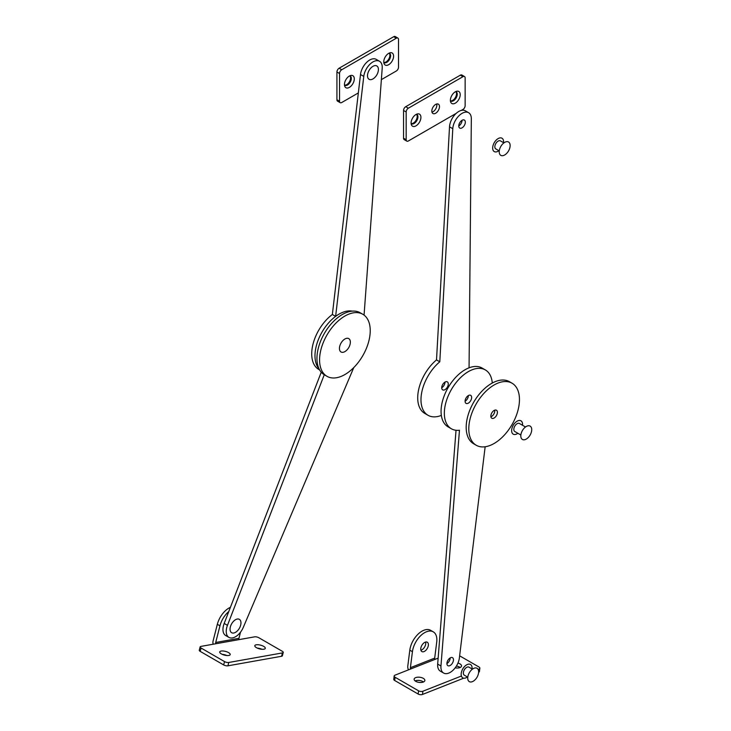 <?xml version="1.0" encoding="UTF-8"?>
<svg xmlns="http://www.w3.org/2000/svg" width="731" height="731" viewBox="0 0 731 731"><rect width="100%" height="100%" fill="white"/><g stroke="black" fill="none" stroke-linecap="round" stroke-linejoin="round"><path stroke-width="1.1" d="M455.194 667.832A5.4 2.595 7.2 0 0 459.991 667.567A5.4 2.595 7.2 0 0 461.526 666.042A5.4 2.595 7.2 0 0 457.962 663.072M415.683 677.628A5.4 2.595 7.2 0 0 414.139 679.154A5.4 2.595 7.2 0 0 417.31 682.005A5.4 2.595 7.2 0 0 423.322 682.032A5.4 2.595 7.2 0 0 424.866 680.515A5.4 2.595 7.2 0 0 421.696 677.664A5.4 2.595 7.2 0 0 415.683 677.628M423.477 681.977A5.4 2.595 7.2 0 0 415.272 680.853A5.4 2.595 7.2 0 0 415.117 680.908M425.168 642.193A5.4 3.116 120 0 0 421.166 646.853A5.4 3.116 120 0 0 421.869 651.577A5.4 3.116 120 0 0 423.98 651.595A5.4 3.116 120 0 0 427.982 646.926A5.4 3.116 120 0 0 427.279 642.211A5.4 3.116 120 0 0 425.168 642.193M420.901 650.234A5.4 3.116 120 0 0 421.358 650.087A5.4 3.116 120 0 0 425.625 642.046M438.152 658.147L435.237 659.289A0.923 0.612 -111.5 0 1 434.689 658.11L436.718 642.101A17.389 10.042 120 0 0 433.264 631.84L430.65 630.323A17.389 10.042 120 0 0 418.15 634.079A17.389 10.042 120 0 0 409.808 650.17L407.779 666.179A4.633 3.061 68.5 0 0 408.501 669.843M433.264 631.84A17.389 10.042 120 0 0 420.773 635.586A17.389 10.042 120 0 0 412.43 651.687L410.402 667.695A0.923 0.612 68.5 0 0 410.95 668.874L395.06 675.152A3.088 1.48 7.2 0 0 394.173 676.02A3.088 1.48 7.2 0 0 395.087 677.262L418.561 690.813A3.088 1.48 7.2 0 0 422.902 691.224L461.407 676.029M460.137 667.504A5.4 2.595 7.2 0 0 456.409 666.06M394.173 676.02L393.771 679.245A3.088 1.48 7.2 0 0 394.676 680.488L418.15 694.039A3.088 1.48 7.2 0 0 422.491 694.45L463.701 678.185M478.12 669.432L478.979 669.093A3.088 1.48 7.2 0 0 479.856 668.225A3.088 1.48 7.2 0 0 478.951 666.983L459.635 655.826M478.622 672.292A3.088 1.48 7.2 0 0 479.445 671.442L479.856 668.225M448.277 384.013A4.633 2.677 120 0 0 447.317 381.856A4.633 2.677 120 0 0 443.763 383.081A4.633 2.677 120 0 0 441.725 387.713A4.633 2.677 120 0 0 442.684 389.879A4.633 2.677 120 0 0 446.239 388.654A4.633 2.677 120 0 0 448.277 384.013M441.725 387.759A4.633 2.677 120 0 0 445.005 382.121A4.633 2.677 120 0 0 445.005 382.085M465.327 122.223A4.633 2.677 120 0 0 464.368 120.058A4.633 2.677 120 0 0 460.813 121.282A4.633 2.677 120 0 0 458.776 125.924A4.633 2.677 120 0 0 459.735 128.08A4.633 2.677 120 0 0 463.29 126.865A4.633 2.677 120 0 0 465.327 122.223M458.776 125.96A4.633 2.677 120 0 0 462.056 120.332A4.633 2.677 120 0 0 462.056 120.295M469.064 367.812L471.331 118.833A13.121 7.575 120 0 0 468.617 112.711L465.345 110.82A13.121 7.575 120 0 0 455.514 114.036A13.121 7.575 120 0 0 449.519 126.819L436.517 359.908A33.973 19.609 120 0 0 417.712 397.545A33.973 19.609 120 0 0 424.748 413.39L428.019 415.281A33.973 19.609 120 0 0 441.35 415.391M436.517 359.908L439.797 361.799A33.973 19.609 120 0 0 420.983 399.437A33.973 19.609 120 0 0 428.019 415.281M468.617 112.711A13.121 7.575 120 0 0 458.794 115.927A13.121 7.575 120 0 0 452.791 128.711L439.797 361.799M467.776 677.18L464.313 675.188A4.633 2.677 -60 0 1 463.682 671.222A4.633 2.677 -60 0 1 468.946 667.156L472.409 669.157M470.801 682.005A7.721 4.459 -60 0 1 468.269 675.042A7.721 4.459 -60 0 1 475.561 667.906A7.721 4.459 -60 0 1 478.394 673.79A12.354 12.354 0 0 1 474.775 680.058A7.721 4.459 -60 0 1 470.801 682.005M467.401 676.97A7.721 4.459 -60 0 1 464.249 678.222A7.721 4.459 -60 0 1 461.407 672.337A7.721 4.459 -60 0 1 465.026 666.069A7.721 4.459 -60 0 1 469.01 664.123A7.721 4.459 -60 0 1 472.034 668.947M455.303 91.814A6.944 4.011 -60 0 1 457.058 91.174A6.944 4.011 -60 0 1 460.137 95.724A6.944 4.011 -60 0 1 455.303 103.153A6.944 4.011 -60 0 1 450.716 102.157A6.944 4.011 -60 0 1 455.303 91.814M450.415 100.86A5.4 3.116 120 0 0 450.716 101.07A5.4 3.116 120 0 0 453.412 100.805A5.4 3.116 120 0 0 456.948 96.044A5.4 3.116 120 0 0 456.117 91.713A5.4 3.116 120 0 0 455.788 91.567A5.4 3.116 120 0 1 456.098 95.989A5.4 3.116 120 0 1 452.69 100.385A5.4 3.116 120 0 1 450.415 100.832M416.003 114.502A6.944 4.011 -60 0 1 417.757 113.862A6.944 4.011 -60 0 1 420.837 118.413A6.944 4.011 -60 0 1 416.003 125.851A6.944 4.011 -60 0 1 411.416 124.855A6.944 4.011 -60 0 1 416.003 114.502M416.451 114.264A5.4 3.116 120 0 1 416.789 118.678A5.4 3.116 120 0 1 413.38 123.073A5.4 3.116 120 0 1 411.105 123.521A5.4 3.116 120 0 0 411.407 123.767A5.4 3.116 120 0 0 414.111 123.493A5.4 3.116 120 0 0 417.639 118.733A5.4 3.116 120 0 0 416.816 114.401A5.4 3.116 120 0 0 416.478 114.255M435.658 113.241A5.4 3.116 120 0 0 439.185 108.48A5.4 3.116 120 0 0 438.353 104.149A5.4 3.116 120 0 0 435.658 104.414A5.4 3.116 120 0 0 432.122 109.184A5.4 3.116 120 0 0 432.953 113.515A5.4 3.116 120 0 0 435.658 113.241M431.984 112.172A5.4 3.116 120 0 0 433.035 111.733A5.4 3.116 120 0 0 436.709 103.985M461.298 110.418L462.951 109.458A3.088 1.782 120 0 0 465.135 105.675L465.135 77.943A3.088 1.782 120 0 0 464.496 76.527A3.088 1.782 120 0 0 462.951 76.682L408.355 108.197A3.088 1.782 120 0 0 406.171 111.98L406.171 139.722A3.088 1.782 120 0 0 406.811 141.129A3.088 1.782 120 0 0 408.355 140.982L456.263 113.323M464.496 76.527L461.873 75.019A3.088 1.782 120 0 0 460.329 75.174L405.742 106.689A3.088 1.782 120 0 0 403.558 110.472L403.558 138.205A3.088 1.782 120 0 0 404.197 139.621L406.811 141.129M492.338 418.434A4.633 2.677 -60 0 1 491.817 418.242A4.633 2.677 -60 0 1 491.588 413.317A4.633 2.677 -60 0 1 495.92 410.027A4.633 2.677 -60 0 1 496.45 410.219A4.633 2.677 -60 0 1 496.678 415.144A4.633 2.677 -60 0 1 492.338 418.434M507.99 381.746A35.819 20.678 -60 0 1 512.047 383.208A35.819 20.678 -60 0 1 513.792 421.312A35.819 20.678 -60 0 1 480.276 446.714A35.819 20.678 -60 0 1 476.219 445.252A35.819 20.678 -60 0 1 474.465 407.14A35.819 20.678 -60 0 1 507.99 381.746M476.219 445.252L473.597 443.735A35.819 20.678 -60 0 1 471.851 405.632A35.819 20.678 -60 0 1 505.368 380.23A35.819 20.678 -60 0 1 509.425 381.692L512.047 383.208M494.732 410.164A4.633 2.677 -60 0 1 490.912 416.78M468.361 395.572A4.633 2.677 -60 0 1 468.324 396.156A4.633 2.677 -60 0 1 465.09 401.246M471.605 398.048A4.633 2.677 -60 0 1 469.384 402.352A4.633 2.677 -60 0 1 466.049 403.366A4.633 2.677 -60 0 1 465.126 400.652A4.633 2.677 -60 0 1 467.337 396.348A4.633 2.677 -60 0 1 470.682 395.343A4.633 2.677 -60 0 1 471.605 398.048M450.195 657.9A4.633 2.677 -60 0 1 450.159 658.494A4.633 2.677 -60 0 1 446.915 663.574M453.43 660.385A4.633 2.677 -60 0 1 451.219 664.689A4.633 2.677 -60 0 1 447.875 665.694A4.633 2.677 -60 0 1 446.952 662.99A4.633 2.677 -60 0 1 449.172 658.686A4.633 2.677 -60 0 1 452.507 657.672A4.633 2.677 -60 0 1 453.43 660.385M485.156 446.76L459.37 657.991A13.121 7.575 -60 0 1 453.092 670.19A13.121 7.575 -60 0 1 443.635 673.05A13.121 7.575 -60 0 1 440.957 666.005L459.461 430.248A33.973 19.609 -60 0 1 451.374 428.768A33.973 19.609 -60 0 1 444.612 408.903A33.973 19.609 -60 0 1 460.868 377.333A33.973 19.609 -60 0 1 485.347 369.932A33.973 19.609 -60 0 1 492.283 383.035M451.374 428.768L448.103 426.877A33.973 19.609 -60 0 1 441.341 407.012A33.973 19.609 -60 0 1 457.588 375.442A33.973 19.609 -60 0 1 482.067 368.04L485.347 369.932M443.635 673.05L440.354 671.159A13.121 7.575 -60 0 1 437.677 664.113L456.034 430.276M499.273 150.906L495.81 148.914A4.633 2.677 -60 0 1 495.097 145.195A4.633 2.677 -60 0 1 498.122 141.12A4.633 2.677 -60 0 1 500.443 140.891L503.906 142.883M499.218 151.829A7.721 4.459 -60 0 1 504.673 142.381A7.721 4.459 -60 0 1 510.137 145.533A7.721 4.459 -60 0 1 509.9 147.516A12.354 12.354 0 0 1 506.272 153.784A7.721 4.459 -60 0 1 499.218 151.829M498.898 150.696A7.721 4.459 -60 0 1 492.667 148.055A7.721 4.459 -60 0 1 492.904 146.063A7.721 4.459 -60 0 1 496.532 139.795A7.721 4.459 -60 0 1 503.586 141.75A7.721 4.459 -60 0 1 503.531 142.673M520.865 435.009L514.779 431.5A4.633 2.677 -60 0 1 514.076 427.79A4.633 2.677 -60 0 1 517.1 423.706A4.633 2.677 -60 0 1 519.412 423.477L525.498 426.986M520.81 435.932A7.721 4.459 -60 0 1 526.265 426.484A7.721 4.459 -60 0 1 531.729 429.627A7.721 4.459 -60 0 1 531.492 431.619A12.354 12.354 0 0 1 527.864 437.887A7.721 4.459 -60 0 1 520.81 435.932M517.868 433.282A7.721 4.459 -60 0 1 511.636 430.641A7.721 4.459 -60 0 1 511.874 428.658A7.721 4.459 -60 0 1 515.501 422.381A7.721 4.459 -60 0 1 522.555 424.336A7.721 4.459 -60 0 1 522.501 425.259M364.065 315.107L382.203 68.239A13.121 7.575 120 0 0 379.517 61.267L376.246 59.375A13.121 7.575 120 0 0 366.761 62.263A13.121 7.575 120 0 0 360.502 74.507L332.358 314.485A33.973 19.609 120 0 0 311.808 351.364A33.973 19.609 120 0 0 318.743 369.42L319.611 369.923M332.358 314.485L335.63 316.377A33.973 19.609 120 0 0 315.079 353.256A33.973 19.609 120 0 0 319.045 368.844A33.973 19.609 -60 0 1 318.871 338.38A33.973 19.609 -60 0 1 352.369 311.132M379.517 61.267A13.121 7.575 120 0 0 370.032 64.154A13.121 7.575 120 0 0 363.773 76.399L335.63 316.377M367.501 75.786A7.721 4.459 -60 0 1 372.956 66.329A7.721 4.459 -60 0 1 378.42 69.482A7.721 4.459 -60 0 1 378.174 71.464A12.354 12.354 0 0 1 374.555 77.733A7.721 4.459 -60 0 1 367.501 75.786M353.795 367.547L243.286 627.381A13.121 7.575 -60 0 1 228.94 637.395L225.669 635.504A13.121 7.575 -60 0 1 224.179 623.452L321.238 372.216M228.94 637.395A13.121 7.575 -60 0 1 227.46 625.343L324.262 374.747M388.682 53.345A6.944 4.011 -60 0 1 390.436 52.705A6.944 4.011 -60 0 1 393.506 57.256A6.944 4.011 -60 0 1 388.682 64.694A6.944 4.011 -60 0 1 384.086 63.688A6.944 4.011 -60 0 1 388.682 53.345M383.793 62.391A5.4 3.116 120 0 0 384.086 62.61A5.4 3.116 120 0 0 386.79 62.336A5.4 3.116 120 0 0 390.317 57.575A5.4 3.116 120 0 0 389.486 53.244A5.4 3.116 120 0 0 389.157 53.098M349.372 76.033A6.944 4.011 -60 0 1 351.127 75.403A6.944 4.011 -60 0 1 354.206 79.953A6.944 4.011 -60 0 1 349.372 87.382A6.944 4.011 -60 0 1 344.785 86.386A6.944 4.011 -60 0 1 349.372 76.033M347.481 85.034A5.4 3.116 120 0 0 351.017 80.273A5.4 3.116 120 0 0 350.186 75.942A5.4 3.116 120 0 0 349.847 75.786A5.4 3.116 120 0 1 350.167 80.218A5.4 3.116 120 0 1 346.75 84.613A5.4 3.116 120 0 1 344.484 85.061A5.4 3.116 120 0 0 344.785 85.299A5.4 3.116 120 0 0 347.481 85.034M383.784 62.363A5.4 3.116 120 0 0 386.059 61.916A5.4 3.116 120 0 0 389.468 57.521A5.4 3.116 120 0 0 389.13 53.107M381.363 79.633L396.321 70.998A3.088 1.782 120 0 0 398.505 67.215L398.505 39.474A3.088 1.782 120 0 0 397.865 38.067A3.088 1.782 120 0 0 396.321 38.213L341.733 69.737A3.088 1.782 120 0 0 339.55 73.511L339.55 101.253A3.088 1.782 120 0 0 340.189 102.669A3.088 1.782 120 0 0 341.733 102.514L358.336 92.928M397.865 38.067L395.243 36.55A3.088 1.782 120 0 0 393.698 36.705L339.111 68.221A3.088 1.782 120 0 0 336.927 72.003L336.927 99.736A3.088 1.782 120 0 0 337.567 101.152L340.189 102.669M339.44 348.449A7.721 4.459 -60 0 1 344.904 338.992A7.721 4.459 -60 0 1 350.359 342.145A7.721 4.459 -60 0 1 350.122 344.127A12.354 12.354 0 0 1 346.503 350.396A7.721 4.459 -60 0 1 339.44 348.449M358.757 312.813A35.819 20.678 -60 0 1 362.814 314.275A35.819 20.678 -60 0 1 364.568 352.379A35.819 20.678 -60 0 1 331.052 377.781A35.819 20.678 -60 0 1 326.995 376.319A35.819 20.678 -60 0 1 325.24 338.206A35.819 20.678 -60 0 1 358.757 312.813M326.995 376.319L324.372 374.802A35.819 20.678 -60 0 1 322.618 336.699A35.819 20.678 -60 0 1 356.134 311.296A35.819 20.678 -60 0 1 360.191 312.758L362.814 314.275M256.225 644.806A5.4 1.928 14.3 0 0 254.808 645.674A5.4 1.928 14.3 0 0 257.879 648.342A5.4 1.928 14.3 0 0 263.864 649.219A5.4 1.928 14.3 0 0 265.28 648.351A5.4 1.928 14.3 0 0 262.21 645.683A5.4 1.928 14.3 0 0 256.225 644.806M221.146 651.047A5.4 1.928 14.3 0 0 219.729 651.915A5.4 1.928 14.3 0 0 222.8 654.583A5.4 1.928 14.3 0 0 228.785 655.46A5.4 1.928 14.3 0 0 230.201 654.592A5.4 1.928 14.3 0 0 227.131 651.924A5.4 1.928 14.3 0 0 221.146 651.047M230.42 607.306A17.389 10.042 120 0 0 217.335 624.311L213.086 640.959A4.633 3.399 79.9 0 0 213.196 644.212M228.776 611.555A17.389 10.042 120 0 0 219.958 625.827L215.709 642.476A0.923 0.676 79.9 0 0 216.148 643.691L200.934 646.396A3.088 1.106 14.3 0 0 200.13 646.898A3.088 1.106 14.3 0 0 201.062 648.022L224.527 661.582A3.088 1.106 14.3 0 0 228.776 662.469L282.431 652.92A3.088 1.106 14.3 0 0 283.244 652.427A3.088 1.106 14.3 0 0 282.312 651.294L258.838 637.743A3.088 1.106 14.3 0 0 254.589 636.847L216.148 643.691M239.384 639.552A0.923 0.676 -100.1 0 1 238.946 638.337L240.526 632.141M226.848 655.524A5.4 1.928 14.3 0 0 222.224 654.346M261.926 649.274A5.4 1.928 14.3 0 0 257.303 648.095M200.13 646.898L199.271 650.252A3.088 1.106 14.3 0 0 200.203 651.385L223.677 664.936A3.088 1.106 14.3 0 0 227.926 665.822L281.581 656.274A3.088 1.106 14.3 0 0 282.385 655.78L283.244 652.427M233.125 633.073A7.721 4.459 -60 0 1 230.594 626.12A7.721 4.459 -60 0 1 237.886 618.983A7.721 4.459 -60 0 1 240.727 624.859A12.354 12.354 0 0 1 237.109 631.136A7.721 4.459 -60 0 1 233.125 633.073M409.808 650.17L412.43 651.687M434.689 658.11L410.402 667.695M394.676 680.488L395.087 677.262M418.15 694.039L418.561 690.813M422.491 694.45L422.902 691.224M478.641 671.752L478.979 669.093M435.237 659.289L410.95 668.874M449.519 126.819L452.791 128.711M403.558 138.205L406.171 139.722M403.558 110.472L406.171 111.98M405.742 106.689L408.355 108.197M460.329 75.174L462.951 76.682M440.957 666.005L437.677 664.113M360.502 74.507L363.773 76.399M227.46 625.343L224.179 623.452M336.927 99.736L339.55 101.253M336.927 72.003L339.55 73.511M339.111 68.221L341.733 69.737M393.698 36.705L396.321 38.213M217.335 624.311L219.958 625.827M238.946 638.337L215.709 642.476M200.203 651.385L201.062 648.022M223.677 664.936L224.527 661.582M227.926 665.822L228.776 662.469M281.581 656.274L282.431 652.92M465.026 666.069A12.354 12.354 0 0 0 461.407 672.337M496.532 139.795A12.354 12.354 0 0 0 492.904 146.063M515.501 422.381A12.354 12.354 0 0 0 511.874 428.658"/></g></svg>
